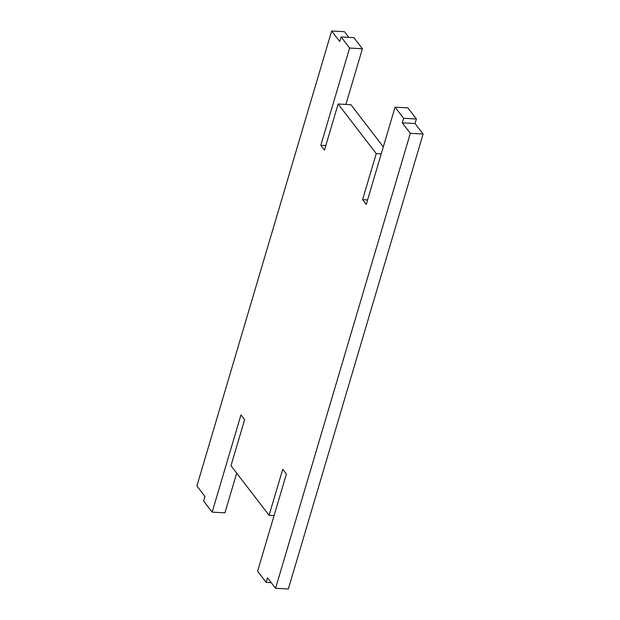<?xml version="1.0" encoding="UTF-8"?>
<svg xmlns="http://www.w3.org/2000/svg" width="620" height="620" viewBox="0 0 620 620"><rect width="100%" height="100%" fill="white"/><g stroke="black" fill="none" stroke-linecap="round" stroke-linejoin="round"><path stroke-width="0.93" d="M403.612 118.296L416.392 118.986L415.043 123.535L423.104 134.021L410.332 133.331L402.264 122.845L403.612 118.296L395.064 107.175L366.257 204.422L362.591 199.656L376.239 153.59L338.125 104.013L324.485 150.079L320.819 145.312L349.626 48.058L341.078 36.936L339.729 41.486L331.661 31L196.897 485.979L204.956 496.465L203.608 501.014L212.156 512.143L224.936 512.825L236.693 473.145M331.661 31L344.441 31.69L348.797 37.355M345.906 104.431L362.406 48.748L353.849 37.626L341.078 36.936M383.307 146.855L350.904 104.703L338.125 104.013M416.392 118.986L407.844 107.857L395.064 107.175M423.104 134.021L288.339 589L275.559 588.31L267.499 577.825L266.151 582.374L271.204 582.645M266.151 582.374L257.594 571.253L286.401 473.998L282.743 469.232L269.096 515.298L230.981 465.721L244.629 419.655L240.963 414.889L212.156 512.143M410.332 133.331L275.559 588.31M402.264 122.845L415.043 123.535M362.591 199.656L367.59 199.927M376.239 153.59L381.238 153.861M320.819 145.312L325.818 145.584M349.626 48.058L362.406 48.748M269.096 515.298L274.094 515.569"/></g></svg>
